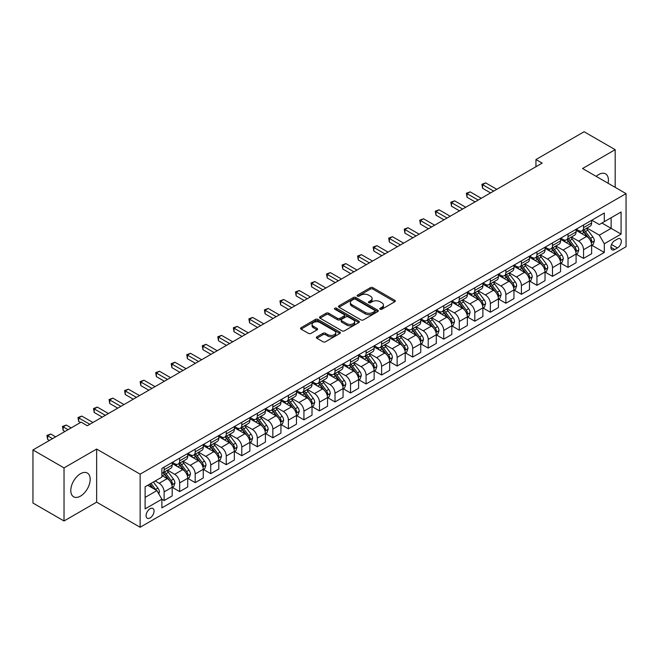 <?xml version="1.0" encoding="UTF-8"?>
<svg xmlns="http://www.w3.org/2000/svg" width="659" height="659" viewBox="0 0 659 659"><rect width="100%" height="100%" fill="white"/><g stroke="black" fill="none" stroke-linecap="round" stroke-linejoin="round"><path stroke-width="0.99" d="M380.144 309.236A1.211 0.7 0 0 0 381.858 309.236L394.815 301.748A1.722 0.997 0 0 0 395.318 301.048A1.722 0.997 0 0 0 394.815 300.339L372.854 287.662A1.722 0.997 0 0 0 370.416 287.662L357.458 295.15A1.211 0.7 0 0 0 357.104 295.644A1.211 0.7 0 0 0 357.458 296.13A1.211 0.7 0 0 0 359.163 296.13L360.844 295.166A5.519 3.188 0 0 1 368.653 295.166L370.482 296.221A5.519 3.188 0 0 1 372.096 298.478A5.519 3.188 0 0 1 370.482 300.726L368.801 301.698A1.211 0.7 0 0 0 368.447 302.193A1.211 0.7 0 0 0 368.801 302.687A1.211 0.7 0 0 0 370.506 302.687L372.187 301.715A5.519 3.188 0 0 1 379.996 301.715L381.825 302.769A5.519 3.188 0 0 1 383.439 305.026A5.519 3.188 0 0 1 381.825 307.275L380.144 308.247A1.211 0.7 0 0 0 379.79 308.742A1.211 0.7 0 0 0 380.144 309.236L380.144 308.247M80.489 496.12A13.707 7.916 120 0 0 89.443 484.044A13.707 7.916 120 0 0 87.342 473.055A13.707 7.916 120 0 0 80.489 473.73A13.707 7.916 120 0 0 71.526 485.815A13.707 7.916 120 0 0 73.627 496.795A13.707 7.916 120 0 0 80.489 496.12M608.068 183.243A13.707 7.916 120 0 0 605.563 173.861A13.707 7.916 120 0 0 598.71 174.536A13.707 7.916 120 0 0 596.189 176.381M150.079 517.933A5.626 3.246 120 0 0 153.753 512.974A5.626 3.246 120 0 0 152.888 508.468A5.626 3.246 120 0 0 150.079 508.748A5.626 3.246 120 0 0 146.405 513.707A5.626 3.246 120 0 0 147.27 518.213A5.626 3.246 120 0 0 150.079 517.933M316.864 336.823A1.722 0.997 0 0 0 316.361 337.523A1.722 0.997 0 0 0 316.864 338.232L323.025 341.79A1.722 0.997 0 0 0 325.464 341.79L339.863 333.479A1.722 0.997 0 0 0 340.365 332.77A1.722 0.997 0 0 0 339.863 332.07L317.902 319.393A1.722 0.997 0 0 0 315.463 319.393L301.072 327.704A1.722 0.997 0 0 0 300.562 328.404A1.722 0.997 0 0 0 301.072 329.113L308.511 333.405A1.722 0.997 0 0 0 310.949 333.405L317.111 329.854A1.722 0.997 0 0 0 317.613 329.146A1.722 0.997 0 0 0 317.111 328.446L313.42 326.312A4.613 2.661 0 0 1 312.069 324.426A4.613 2.661 0 0 1 314.92 321.963A4.613 2.661 0 0 1 319.944 322.548L334.401 330.892A4.613 2.661 0 0 1 335.752 332.77A4.613 2.661 0 0 1 332.902 335.233A4.613 2.661 0 0 1 327.877 334.657L325.464 333.265A1.722 0.997 0 0 0 323.025 333.265L316.864 336.823L316.864 338.232M96.642 449.051L64.022 467.89L32.95 449.949L32.95 503.048L64.022 520.981L96.642 502.15L140.136 527.258L140.136 474.167L96.642 449.051L96.642 502.15M615.176 187.345L615.176 149.675L582.556 168.515L626.05 193.622L140.136 474.167M615.176 149.675L584.105 131.742L535.948 159.544L535.948 166.719M32.95 449.949L81.106 422.147L87.317 425.73L542.168 163.127L535.948 159.544M360.967 319.887A1.722 0.997 0 0 0 363.406 319.887L377.796 311.575A1.722 0.997 0 0 0 378.299 310.867A1.722 0.997 0 0 0 377.796 310.167L355.844 297.489A1.722 0.997 0 0 0 353.397 297.489L339.006 305.801A1.722 0.997 0 0 0 338.504 306.501A1.722 0.997 0 0 0 339.006 307.209L360.967 319.887M335.283 309.491A1.211 0.7 0 0 1 336.51 309.664L358.809 322.539L344.435 330.834A1.722 0.997 0 0 1 341.996 330.834L320.035 318.157L320.035 316.748A1.722 0.997 0 0 0 319.533 317.457A1.722 0.997 0 0 0 320.035 318.157M320.035 316.748L326.197 313.198A1.722 0.997 0 0 1 328.635 313.198L337.54 318.338A1.722 0.997 0 0 0 339.986 318.338L344.072 315.974A1.722 0.997 0 0 0 344.575 315.274A1.722 0.997 0 0 0 344.072 314.565L334.797 309.219A1.211 0.7 0 0 1 334.442 308.725A1.211 0.7 0 0 1 335.192 308.082A1.211 0.7 0 0 1 336.51 308.231L358.826 321.114A1.722 0.997 0 0 1 359.336 321.823A1.722 0.997 0 0 1 358.826 322.523L358.826 321.114M617.475 239.044L614.74 240.617A5.445 3.147 120 0 0 611.181 245.42A5.445 3.147 120 0 0 612.013 249.786A5.445 3.147 120 0 0 614.74 249.514L617.475 247.941A5.445 3.147 120 0 0 621.033 243.138A5.445 3.147 120 0 0 620.201 238.772A5.445 3.147 120 0 0 617.475 239.044M140.136 527.258L626.05 246.721L626.05 193.622M591.815 220.205L599.328 224.546L604.303 221.679L604.303 212.997L161.883 468.425L161.883 477.108L145.112 486.795L145.112 508.888L161.883 499.209L161.883 507.883L604.303 252.463L604.303 243.781L599.328 235.164L586.971 228.03M604.303 221.679L621.083 211.992L621.083 234.093L604.303 243.781M64.022 467.89L64.022 520.981M601.939 223.039L611.14 228.352L611.14 217.734L621.083 211.992M599.328 235.164L611.14 228.352L621.083 234.093M145.112 497.413L156.916 490.593L147.715 485.288M161.883 499.275L164.124 500.568L164.124 491.886A7.027 4.061 -120 0 0 159.148 483.278L155.17 480.979M164.124 500.568L172.197 495.906L172.197 487.223A7.027 4.061 -120 0 0 167.229 478.615L161.883 475.526M172.386 487.405L179.66 491.598L179.66 482.915A7.027 4.061 -120 0 0 174.684 474.307L167.551 470.188M179.66 491.598L187.733 486.935L187.733 478.253A7.027 4.061 -120 0 0 182.765 469.645L172.197 463.549M187.922 478.434L195.188 482.635L195.188 473.953A7.027 4.061 -120 0 0 190.22 465.336L183.078 461.218M195.188 482.635L203.269 477.964L203.269 469.282A7.027 4.061 -120 0 0 198.293 460.674L187.733 454.578M203.458 469.463L210.723 473.664L210.723 464.982A7.027 4.061 -120 0 0 205.756 456.374L198.614 452.247M210.723 473.664L218.804 469.002L218.804 460.32A7.027 4.061 -120 0 0 213.829 451.703L203.269 445.608M218.986 460.493L226.259 464.694L226.259 456.012A7.027 4.061 -120 0 0 221.284 447.403L214.15 443.285M226.259 464.694L234.34 460.031L234.34 451.349A7.027 4.061 -120 0 0 229.365 442.741L218.804 436.637M234.522 451.53L241.795 455.723L241.795 447.041A7.027 4.061 -120 0 0 236.82 438.433L229.686 434.314M241.795 455.723L249.868 451.061L249.868 442.378A7.027 4.061 -120 0 0 244.901 433.77L234.34 427.675M250.058 442.56L257.331 446.753L257.331 438.078A7.027 4.061 -120 0 0 252.356 429.462L245.222 425.343M257.331 446.753L265.404 442.09L265.404 433.408A7.027 4.061 -120 0 0 260.437 424.8L249.868 418.704M265.593 433.589L272.859 437.79L272.859 429.108A7.027 4.061 -120 0 0 267.892 420.5L260.75 416.373M272.859 437.79L280.94 433.128L280.94 424.445A7.027 4.061 -120 0 0 275.973 415.829L265.404 409.733M281.129 424.618L288.395 428.82L288.395 420.137A7.027 4.061 -120 0 0 283.428 411.529L276.286 407.41M288.395 428.82L296.476 424.157L296.476 415.475A7.027 4.061 -120 0 0 291.5 406.867L280.94 400.763M296.657 415.656L303.931 419.849L303.931 411.167A7.027 4.061 -120 0 0 298.964 402.558L291.822 398.44M303.931 419.849L312.012 415.186L312.012 406.504A7.027 4.061 -120 0 0 307.036 397.896L296.476 391.8M312.193 406.685L319.467 410.878L319.467 402.204A7.027 4.061 -120 0 0 314.491 393.588L307.358 389.469M319.467 410.878L327.539 406.216L327.539 397.534A7.027 4.061 -120 0 0 322.572 388.925L312.012 382.83M327.729 397.715L335.003 401.916L335.003 393.234A7.027 4.061 -120 0 0 330.027 384.625L322.894 380.498M335.003 401.916L343.075 397.253L343.075 388.571A7.027 4.061 -120 0 0 338.108 379.955L327.539 373.859M343.265 388.744L350.53 392.945L350.53 384.263A7.027 4.061 -120 0 0 345.563 375.655L338.421 371.536M350.53 392.945L358.611 388.283L358.611 379.6A7.027 4.061 -120 0 0 353.644 370.992L343.075 364.888M358.801 379.782L366.066 383.975L366.066 375.292A7.027 4.061 -120 0 0 361.099 366.684L353.957 362.565M366.066 383.975L374.147 379.312L374.147 370.63A7.027 4.061 -120 0 0 369.172 362.022L358.611 355.918M374.328 370.811L381.602 375.004L381.602 366.322A7.027 4.061 -120 0 0 376.635 357.713L369.493 353.595M381.602 375.004L389.683 370.342L389.683 361.659A7.027 4.061 -120 0 0 384.708 353.051L374.147 346.955M389.864 361.84L397.138 366.042L397.138 357.359A7.027 4.061 -120 0 0 392.163 348.743L385.029 344.624M397.138 366.042L405.211 361.371L405.211 352.697A7.027 4.061 -120 0 0 400.244 344.08L389.683 337.985M405.4 352.87L412.674 357.071L412.674 348.389A7.027 4.061 -120 0 0 407.699 339.78L400.565 335.653M412.674 357.071L420.747 352.408L420.747 343.726A7.027 4.061 -120 0 0 415.78 335.118L405.211 329.014M420.936 343.907L428.202 348.1L428.202 339.418A7.027 4.061 -120 0 0 423.235 330.81L416.093 326.691M428.202 348.1L436.283 343.438L436.283 334.756A7.027 4.061 -120 0 0 431.315 326.147L420.747 320.043M436.472 334.937L443.738 339.13L443.738 330.447A7.027 4.061 -120 0 0 438.77 321.839L431.629 317.72M443.738 339.13L451.819 334.467L451.819 325.785A7.027 4.061 -120 0 0 446.843 317.177L436.283 311.081M452 325.966L459.274 330.167L459.274 321.485A7.027 4.061 -120 0 0 454.306 312.868L447.164 308.75M459.274 330.167L467.355 325.497L467.355 316.822A7.027 4.061 -120 0 0 462.379 308.206L451.819 302.11M467.536 316.995L474.809 321.197L474.809 312.514A7.027 4.061 -120 0 0 469.834 303.906L462.7 299.779M474.809 321.197L482.882 316.534L482.882 307.852A7.027 4.061 -120 0 0 477.915 299.244L467.355 293.14M483.072 308.033L490.345 312.226L490.345 303.544A7.027 4.061 -120 0 0 485.37 294.935L478.236 290.817M490.345 312.226L498.418 307.564L498.418 298.881A7.027 4.061 -120 0 0 493.451 290.273L482.882 284.169M498.608 299.062L505.873 303.255L505.873 294.573A7.027 4.061 -120 0 0 500.906 285.965L493.772 281.846M505.873 303.255L513.954 298.593L513.954 289.911A7.027 4.061 -120 0 0 508.987 281.302L498.418 275.207M514.144 290.092L521.409 294.293L521.409 285.611A7.027 4.061 -120 0 0 516.442 276.994L509.3 272.875M521.409 294.293L529.49 289.622L529.49 280.94A7.027 4.061 -120 0 0 524.515 272.332L513.954 266.236M529.671 281.121L536.945 285.322L536.945 276.64A7.027 4.061 -120 0 0 531.978 268.032L524.836 263.905M536.945 285.322L545.026 280.66L545.026 271.978A7.027 4.061 -120 0 0 540.051 263.369L529.49 257.265M545.207 272.159L552.481 276.352L552.481 267.669A7.027 4.061 -120 0 0 547.505 259.061L540.372 254.942M552.481 276.352L560.554 271.689L560.554 263.007A7.027 4.061 -120 0 0 555.586 254.399L545.026 248.295M560.743 263.188L568.017 267.381L568.017 258.699A7.027 4.061 -120 0 0 563.041 250.091L555.908 245.972M568.017 267.381L576.09 262.719L576.09 254.036A7.027 4.061 -120 0 0 571.122 245.428L560.554 239.332M576.279 254.217L583.544 258.419L583.544 249.736A7.027 4.061 -120 0 0 578.577 241.12L571.444 237.001M583.544 258.419L591.625 253.748L591.625 245.066A7.027 4.061 -120 0 0 586.658 236.457L576.09 230.362M576.279 229.175L578.577 230.502A7.027 4.061 -120 0 0 582.095 230.856A7.027 4.061 -120 0 0 583.544 227.635L583.544 224.983M560.743 238.146L563.041 239.472A7.027 4.061 -120 0 0 566.559 239.818A7.027 4.061 -120 0 0 568.017 236.606L568.017 233.945M545.207 247.117L547.505 248.443A7.027 4.061 -120 0 0 551.023 248.789A7.027 4.061 -120 0 0 552.481 245.568L552.481 242.916M529.671 256.079L531.978 257.414A7.027 4.061 -120 0 0 535.487 257.76A7.027 4.061 -120 0 0 536.945 254.539L536.945 251.886M514.144 265.05L516.442 266.376A7.027 4.061 -120 0 0 519.951 266.73A7.027 4.061 -120 0 0 521.409 263.509L521.409 260.857M498.608 274.02L500.906 275.347A7.027 4.061 -120 0 0 504.423 275.693A7.027 4.061 -120 0 0 505.873 272.48L505.873 269.819M483.072 282.991L485.37 284.317A7.027 4.061 -120 0 0 488.887 284.663A7.027 4.061 -120 0 0 490.345 281.442L490.345 278.79M467.536 291.953L469.834 293.288A7.027 4.061 -120 0 0 473.351 293.634A7.027 4.061 -120 0 0 474.809 290.413L474.809 287.761M452 300.924L454.306 302.25A7.027 4.061 -120 0 0 457.816 302.605A7.027 4.061 -120 0 0 459.274 299.384L459.274 296.731M436.472 309.895L438.77 311.221A7.027 4.061 -120 0 0 442.28 311.567A7.027 4.061 -120 0 0 443.738 308.354L443.738 305.694M420.936 318.865L423.235 320.192A7.027 4.061 -120 0 0 426.752 320.538A7.027 4.061 -120 0 0 428.202 317.317L428.202 314.664M405.4 327.828L407.699 329.162A7.027 4.061 -120 0 0 411.216 329.508A7.027 4.061 -120 0 0 412.674 326.287L412.674 323.635M389.864 336.798L392.163 338.125A7.027 4.061 -120 0 0 395.68 338.479A7.027 4.061 -120 0 0 397.138 335.258L397.138 332.606M374.328 345.769L376.635 347.095A7.027 4.061 -120 0 0 380.144 347.441A7.027 4.061 -120 0 0 381.602 344.229L381.602 341.568M358.801 354.74L361.099 356.066A7.027 4.061 -120 0 0 364.608 356.412A7.027 4.061 -120 0 0 366.066 353.191L366.066 350.539M343.265 363.71L345.563 365.037A7.027 4.061 -120 0 0 349.081 365.383A7.027 4.061 -120 0 0 350.53 362.162L350.53 359.509M327.729 372.673L330.027 373.999A7.027 4.061 -120 0 0 333.545 374.353A7.027 4.061 -120 0 0 335.003 371.132L335.003 368.48M312.193 381.643L314.491 382.97A7.027 4.061 -120 0 0 318.009 383.316A7.027 4.061 -120 0 0 319.467 380.103L319.467 377.442M296.657 390.614L298.964 391.94A7.027 4.061 -120 0 0 302.473 392.286A7.027 4.061 -120 0 0 303.931 389.074L303.931 386.413M281.129 399.585L283.428 400.911A7.027 4.061 -120 0 0 286.937 401.257A7.027 4.061 -120 0 0 288.395 398.036L288.395 395.384M265.593 408.547L267.892 409.873A7.027 4.061 -120 0 0 271.409 410.227A7.027 4.061 -120 0 0 272.859 407.007L272.859 404.354M250.058 417.518L252.356 418.844A7.027 4.061 -120 0 0 255.873 419.19A7.027 4.061 -120 0 0 257.331 415.977L257.331 413.325M234.522 426.488L236.82 427.815A7.027 4.061 -120 0 0 240.337 428.161A7.027 4.061 -120 0 0 241.795 424.948L241.795 422.287M218.986 435.459L221.284 436.785A7.027 4.061 -120 0 0 224.801 437.131A7.027 4.061 -120 0 0 226.259 433.91L226.259 431.258M203.458 444.421L205.756 445.748A7.027 4.061 -120 0 0 209.265 446.102A7.027 4.061 -120 0 0 210.723 442.881L210.723 440.228M187.922 453.392L190.22 454.718A7.027 4.061 -120 0 0 193.738 455.072A7.027 4.061 -120 0 0 195.188 451.852L195.188 449.199M172.386 462.363L174.684 463.689A7.027 4.061 -120 0 0 178.202 464.035A7.027 4.061 -120 0 0 179.66 460.822L179.66 458.162M591.815 245.247L604.303 252.463M582.095 230.856L590.167 226.185A7.027 4.061 -120 0 0 591.625 222.973L591.625 220.312M566.559 239.818L574.64 235.156A7.027 4.061 -120 0 0 576.09 231.935L576.09 229.283M551.023 248.789L559.104 244.127A7.027 4.061 -120 0 0 560.554 240.906L560.554 238.253M535.487 257.76L543.568 253.097A7.027 4.061 -120 0 0 545.026 249.876L545.026 247.224M519.951 266.73L528.032 262.06A7.027 4.061 -120 0 0 529.49 258.847L529.49 256.186M504.423 275.693L512.496 271.03A7.027 4.061 -120 0 0 513.954 267.809L513.954 265.157M488.887 284.663L496.96 280.001A7.027 4.061 -120 0 0 498.418 276.78L498.418 274.128M473.351 293.634L481.432 288.971A7.027 4.061 -120 0 0 482.882 285.751L482.882 283.098M457.816 302.605L465.897 297.934A7.027 4.061 -120 0 0 467.355 294.721L467.355 292.061M442.28 311.567L450.361 306.905A7.027 4.061 -120 0 0 451.819 303.692L451.819 301.031M426.752 320.538L434.825 315.875A7.027 4.061 -120 0 0 436.283 312.654L436.283 310.002M411.216 329.508L419.289 324.846A7.027 4.061 -120 0 0 420.747 321.625L420.747 318.972M395.68 338.479L403.761 333.808A7.027 4.061 -120 0 0 405.211 330.596L405.211 327.943M380.144 347.441L388.225 342.779A7.027 4.061 -120 0 0 389.683 339.566L389.683 336.906M364.608 356.412L372.689 351.749A7.027 4.061 -120 0 0 374.147 348.529L374.147 345.876M349.081 365.383L357.153 360.72A7.027 4.061 -120 0 0 358.611 357.499L358.611 354.847M333.545 374.353L341.617 369.691A7.027 4.061 -120 0 0 343.075 366.47L343.075 363.817M318.009 383.316L326.09 378.653A7.027 4.061 -120 0 0 327.539 375.441L327.539 372.78M302.473 392.286L310.554 387.624A7.027 4.061 -120 0 0 312.012 384.403L312.012 381.75M286.937 401.257L295.018 396.594A7.027 4.061 -120 0 0 296.476 393.374L296.476 390.721M271.409 410.227L279.482 405.565A7.027 4.061 -120 0 0 280.94 402.344L280.94 399.692M255.873 419.19L263.946 414.527A7.027 4.061 -120 0 0 265.404 411.315L265.404 408.654M240.337 428.161L248.418 423.498A7.027 4.061 -120 0 0 249.868 420.277L249.868 417.625M224.801 437.131L232.882 432.469A7.027 4.061 -120 0 0 234.34 429.248L234.34 426.595M209.265 446.102L217.346 441.439A7.027 4.061 -120 0 0 218.804 438.219L218.804 435.566M193.738 455.072L201.811 450.402A7.027 4.061 -120 0 0 203.269 447.189L203.269 444.528M178.202 464.035L186.275 459.372A7.027 4.061 -120 0 0 187.733 456.152L187.733 453.499M161.883 473.294A7.027 4.061 -120 0 0 162.666 473.005L170.747 468.343A7.027 4.061 -120 0 0 172.197 465.122L172.197 462.47M162.666 473.005A7.027 4.061 -120 0 0 164.124 469.785L164.124 467.132M156.916 490.593L161.883 499.209M380.63 309.401L381.825 308.717A5.519 3.188 0 0 0 383.439 306.46L383.439 305.026M372.096 298.478L372.096 299.911A5.519 3.188 0 0 1 370.482 302.168L369.287 302.852M394.79 301.764L372.854 289.103A1.722 0.997 0 0 0 370.416 289.103L357.936 296.303M377.772 311.592L355.844 298.922A1.722 0.997 0 0 0 353.397 298.922L339.031 307.226L339.006 305.801M374.749 311.361A1.211 0.7 0 0 0 375.103 310.867A1.211 0.7 0 0 0 374.749 310.381L355.473 299.252A1.211 0.7 0 0 0 353.768 299.252L351.997 300.273A5.519 3.188 0 0 0 350.382 302.522A5.519 3.188 0 0 0 351.997 304.779L365.168 312.382A5.519 3.188 0 0 0 372.978 312.382L374.749 311.361L374.749 312.803A1.211 0.7 0 0 0 375.103 312.308L375.103 310.867M350.382 302.522L350.382 303.964A5.519 3.188 0 0 0 351.997 306.213L351.997 304.779M374.749 312.803L372.978 313.824A5.519 3.188 0 0 1 365.168 313.824L351.997 306.213M320.06 318.173L326.197 314.631L326.197 313.198M344.575 315.274L344.575 316.707A1.722 0.997 0 0 1 344.072 317.416L339.986 319.772A1.722 0.997 0 0 1 337.54 319.772L328.635 314.631A1.722 0.997 0 0 0 326.197 314.631M346.782 323.668A4.613 2.661 0 0 0 351.815 324.244A4.613 2.661 0 0 0 354.657 321.79A4.613 2.661 0 0 0 353.306 319.903L348.216 316.963A1.722 0.997 0 0 0 345.777 316.963L341.692 319.318A1.722 0.997 0 0 0 341.189 320.027A1.722 0.997 0 0 0 341.692 320.727L346.782 323.668L346.782 325.109A4.613 2.661 0 0 0 351.815 325.686A4.613 2.661 0 0 0 354.657 323.223L354.657 321.79M341.189 320.027L341.189 321.46A1.722 0.997 0 0 0 341.692 322.169L341.692 320.727M346.782 325.109L341.692 322.169M335.752 332.77L335.752 334.212A4.613 2.661 0 0 1 332.902 336.667A4.613 2.661 0 0 1 327.877 336.09L325.464 334.698A1.722 0.997 0 0 0 323.025 334.698L316.888 338.248M312.069 324.426L312.069 325.859A4.613 2.661 0 0 0 313.42 327.745L313.42 326.312M317.111 328.446L317.111 329.854L313.42 327.745M339.838 333.487L317.902 320.826A1.722 0.997 0 0 0 315.463 320.826L301.089 329.121L301.072 327.704M591.625 245.354L593.116 244.497L594.36 240.906A4.654 2.685 -120 0 0 592.869 236.943L587.795 230.164A13.444 7.76 -120 0 0 586.329 228.409M581.279 233.352A13.444 7.76 -120 0 0 578.528 230.477M591.205 242.504L591.848 241.103A4.654 2.685 -120 0 0 590.513 238.303L585.431 231.523A13.444 7.76 -120 0 0 583.965 229.769M582.713 230.493A11.162 6.442 60 0 1 584.549 232.578L588.841 238.311M496.804 189.322L485.683 182.897L482.577 184.693L482.577 188.276L490.593 192.906M582.474 230.634A13.444 7.76 60 0 1 583.94 232.388L587.317 236.894M482.577 188.276L481.894 184.298L493.698 191.11M481.894 184.298L485.683 182.897M576.09 254.325L577.581 253.468L578.824 249.876A4.654 2.685 -120 0 0 577.342 245.914L572.259 239.135A13.444 7.76 -120 0 0 570.793 237.372M565.743 242.323A13.444 7.76 -120 0 0 562.992 239.439M575.669 251.474L576.312 250.074A4.654 2.685 -120 0 0 574.977 247.273L569.903 240.494A13.444 7.76 -120 0 0 568.437 238.739M567.185 239.464A11.162 6.442 60 0 1 569.014 241.54L573.314 247.282M481.268 198.285L470.147 191.868L467.042 193.664L467.042 197.247L475.057 201.876M566.938 239.596A13.444 7.76 60 0 1 568.412 241.359L571.781 245.865M467.042 197.247L466.358 193.268L478.162 200.081M466.358 193.268L470.147 191.868M560.554 263.295L562.045 262.43L563.288 258.847A4.654 2.685 -120 0 0 561.806 254.876L556.723 248.097A13.444 7.76 -120 0 0 555.257 246.342M550.207 251.293A13.444 7.76 -120 0 0 547.456 248.41M560.134 260.445L560.776 259.045A4.654 2.685 -120 0 0 559.442 256.244L554.367 249.464A13.444 7.76 -120 0 0 552.901 247.71M551.649 248.427A11.162 6.442 60 0 1 553.478 250.511L557.778 256.252M465.732 207.255L454.611 200.838L451.506 202.626L451.506 206.218L459.521 210.847M551.41 248.567A13.444 7.76 60 0 1 552.876 250.321L556.254 254.835M451.506 206.218L450.822 202.239L462.626 209.051M450.822 202.239L454.611 200.838M545.026 272.266L546.517 271.401L547.753 267.809A4.654 2.685 -120 0 0 546.27 263.847L541.196 257.068A13.444 7.76 -120 0 0 539.729 255.313M534.671 260.264A13.444 7.76 -120 0 0 531.92 257.381M544.598 269.407L545.24 268.015A4.654 2.685 -120 0 0 543.906 265.215L538.831 258.435A13.444 7.76 -120 0 0 537.365 256.672M536.113 257.397A11.162 6.442 60 0 1 537.942 259.481L542.242 265.215M450.204 216.226L439.075 209.801L435.97 211.597L435.97 215.188L443.985 219.809M535.874 257.537A13.444 7.76 60 0 1 537.34 259.292L540.718 263.798M435.97 215.188L435.286 211.201L447.09 218.022M435.286 211.201L439.075 209.801M529.49 281.228L530.981 280.372L532.225 276.78A4.654 2.685 -120 0 0 530.734 272.818L525.66 266.038A13.444 7.76 -120 0 0 524.193 264.284M519.144 269.226A13.444 7.76 -120 0 0 516.392 266.351M529.062 278.378L529.704 276.978A4.654 2.685 -120 0 0 528.378 274.177L523.295 267.397A13.444 7.76 -120 0 0 521.829 265.643M520.577 266.368A11.162 6.442 60 0 1 522.414 268.452L526.706 274.185M434.668 225.197L423.548 218.772L420.434 220.567L420.434 224.151L428.457 228.78M520.338 266.508A13.444 7.76 60 0 1 521.804 268.262L525.182 272.768M420.434 224.151L419.758 220.172L431.563 226.984M419.758 220.172L423.548 218.772M513.954 290.199L515.445 289.342L516.689 285.751A4.654 2.685 -120 0 0 515.198 281.788L510.124 275.009A13.444 7.76 -120 0 0 508.657 273.246M503.608 278.197A13.444 7.76 -120 0 0 500.856 275.314M513.534 287.349L514.177 285.948A4.654 2.685 -120 0 0 512.842 283.148L507.759 276.368A13.444 7.76 -120 0 0 506.293 274.614M505.041 275.338A11.162 6.442 60 0 1 506.878 277.414L511.17 283.156M419.132 234.159L408.012 227.742L404.906 229.538L404.906 233.121L412.921 237.751M504.802 275.47A13.444 7.76 60 0 1 506.269 277.233L509.646 281.739M404.906 233.121L404.222 229.143L416.027 235.955M404.222 229.143L408.012 227.742M498.418 299.17L499.909 298.305L501.153 294.721A4.654 2.685 -120 0 0 499.67 290.751L494.588 283.971A13.444 7.76 -120 0 0 493.121 282.217M488.072 287.167A13.444 7.76 -120 0 0 485.321 284.284M497.998 296.319L498.641 294.919A4.654 2.685 -120 0 0 497.306 292.118L492.232 285.339A13.444 7.76 -120 0 0 490.757 283.584M489.513 284.301A11.162 6.442 60 0 1 491.342 286.385L495.642 292.126M403.596 243.13L392.476 236.713L389.37 238.5L389.37 242.092L397.385 246.721M489.266 284.441A13.444 7.76 60 0 1 490.741 286.195L494.11 290.71M389.37 242.092L388.686 238.113L400.491 244.926M388.686 238.113L392.476 236.713M482.882 308.14L484.373 307.275L485.617 303.692A4.654 2.685 -120 0 0 484.134 299.721L479.052 292.942A13.444 7.76 -120 0 0 477.586 291.187M472.536 296.138A13.444 7.76 -120 0 0 469.785 293.255M482.462 305.282L483.105 303.89A4.654 2.685 -120 0 0 481.77 301.089L476.696 294.309A13.444 7.76 -120 0 0 475.23 292.547M473.978 293.271A11.162 6.442 60 0 1 475.806 295.356L480.106 301.089M388.06 252.1L376.94 245.675L373.834 247.471L373.834 251.063L381.849 255.692M473.739 293.412A13.444 7.76 60 0 1 475.205 295.166L478.582 299.672M373.834 251.063L373.151 247.076L384.955 253.896M373.151 247.076L376.94 245.675M467.355 317.103L468.846 316.246L470.081 312.654A4.654 2.685 -120 0 0 468.598 308.692L463.524 301.913A13.444 7.76 -120 0 0 462.058 300.158M457 305.101A13.444 7.76 -120 0 0 454.249 302.226M466.926 314.252L467.569 312.852A4.654 2.685 -120 0 0 466.234 310.051L461.16 303.272A13.444 7.76 -120 0 0 459.694 301.517M458.442 302.242A11.162 6.442 60 0 1 460.27 304.326L464.57 310.059M372.533 261.071L361.404 254.646L358.298 256.442L358.298 260.033L366.313 264.654M458.203 302.382A13.444 7.76 60 0 1 459.669 304.137L463.046 308.643M358.298 260.033L357.615 256.046L369.419 262.867M357.615 256.046L361.404 254.646M451.819 326.073L453.31 325.216L454.553 321.625A4.654 2.685 -120 0 0 453.062 317.663L447.988 310.883A13.444 7.76 -120 0 0 446.522 309.12M441.472 314.071A13.444 7.76 -120 0 0 438.721 311.196M451.39 323.223L452.033 321.823A4.654 2.685 -120 0 0 450.707 319.022L445.624 312.242A13.444 7.76 -120 0 0 444.158 310.488M442.906 311.213A11.162 6.442 60 0 1 444.743 313.289L449.034 319.03M356.997 270.042L345.876 263.616L342.762 265.412L342.762 268.996L350.777 273.625M442.667 311.345A13.444 7.76 60 0 1 444.133 313.107L447.51 317.613M342.762 268.996L342.087 265.017L353.891 271.829M342.087 265.017L345.876 263.616M436.283 335.044L437.774 334.179L439.018 330.596A4.654 2.685 -120 0 0 437.527 326.625L432.452 319.854A13.444 7.76 -120 0 0 430.986 318.091M425.936 323.042A13.444 7.76 -120 0 0 423.185 320.159M435.863 332.194L436.505 330.793A4.654 2.685 -120 0 0 435.171 327.993L430.088 321.213A13.444 7.76 -120 0 0 428.622 319.458M427.37 320.175A11.162 6.442 60 0 1 429.207 322.259L433.498 328.001M341.461 279.004L330.34 272.587L327.235 274.383L327.235 277.966L335.25 282.596M427.131 320.315A13.444 7.76 60 0 1 428.597 322.078L431.974 326.584M327.235 277.966L326.551 273.987L338.355 280.8M326.551 273.987L330.34 272.587M420.747 344.014L422.238 343.15L423.482 339.566A4.654 2.685 -120 0 0 421.999 335.596L416.916 328.816A13.444 7.76 -120 0 0 415.45 327.062M410.4 332.012A13.444 7.76 -120 0 0 407.649 329.129M420.327 341.156L420.969 339.764A4.654 2.685 -120 0 0 419.635 336.963L414.56 330.184A13.444 7.76 -120 0 0 413.086 328.421M411.842 329.146A11.162 6.442 60 0 1 413.671 331.23L417.971 336.963M325.925 287.975L314.804 281.558L311.699 283.345L311.699 286.937L319.714 291.566M411.595 329.286A13.444 7.76 60 0 1 413.069 331.04L416.439 335.546M311.699 286.937L311.015 282.95L322.819 289.771M311.015 282.95L314.804 281.558M405.211 352.977L406.702 352.12L407.946 348.529A4.654 2.685 -120 0 0 406.463 344.566L401.38 337.787A13.444 7.76 -120 0 0 399.914 336.032M394.865 340.975A13.444 7.76 -120 0 0 392.113 338.1M404.791 350.127L405.433 348.726A4.654 2.685 -120 0 0 404.099 345.926L399.024 339.154A13.444 7.76 -120 0 0 397.558 337.392M396.306 338.116A11.162 6.442 60 0 1 398.135 340.201L402.435 345.934M310.389 296.945L299.268 290.52L296.163 292.316L296.163 295.907L304.178 300.529M396.067 338.256A13.444 7.76 60 0 1 397.534 340.011L400.911 344.517M296.163 295.907L295.479 291.921L307.283 298.741M295.479 291.921L299.268 290.52M389.683 361.948L391.174 361.091L392.41 357.499A4.654 2.685 -120 0 0 390.927 353.537L385.853 346.758A13.444 7.76 -120 0 0 384.378 344.995M379.329 349.945A13.444 7.76 -120 0 0 376.577 347.071M389.255 359.097L389.897 357.697A4.654 2.685 -120 0 0 388.563 354.896L383.489 348.117A13.444 7.76 -120 0 0 382.022 346.362M380.77 347.087A11.162 6.442 60 0 1 382.599 349.171L386.899 354.904M294.861 305.916L283.732 299.491L280.627 301.287L280.627 304.87L288.642 309.499M380.531 347.227A13.444 7.76 60 0 1 381.998 348.982L385.375 353.488M280.627 304.87L279.943 300.891L291.748 307.704M279.943 300.891L283.732 299.491M374.147 370.918L375.638 370.053L376.882 366.47A4.654 2.685 -120 0 0 375.391 362.499L370.317 355.728A13.444 7.76 -120 0 0 368.851 353.965M363.801 358.916A13.444 7.76 -120 0 0 361.041 356.033M373.719 368.068L374.361 366.668A4.654 2.685 -120 0 0 373.035 363.867L367.953 357.087A13.444 7.76 -120 0 0 366.486 355.333M365.234 356.049A11.162 6.442 60 0 1 367.071 358.134L371.363 363.875M279.325 314.878L268.205 308.461L265.091 310.257L265.091 313.841L273.106 318.47M364.995 356.189A13.444 7.76 60 0 1 366.462 357.952L369.839 362.458M265.091 313.841L264.407 309.862L276.22 316.674M264.407 309.862L268.205 308.461M358.611 379.889L360.102 379.024L361.346 375.441A4.654 2.685 -120 0 0 359.855 371.47L354.781 364.691A13.444 7.76 -120 0 0 353.315 362.936M348.265 367.887A13.444 7.76 -120 0 0 345.514 365.004M358.183 377.03L358.834 375.638A4.654 2.685 -120 0 0 357.499 372.837L352.417 366.058A13.444 7.76 -120 0 0 350.95 364.303M349.698 365.02A11.162 6.442 60 0 1 351.535 367.104L355.827 372.837M263.789 323.849L252.669 317.432L249.563 319.22L249.563 322.811L257.578 327.441M349.459 365.16A13.444 7.76 60 0 1 350.926 366.915L354.303 371.421M249.563 322.811L248.88 318.824L260.684 325.645M248.88 318.824L252.669 317.432M343.075 388.851L344.566 387.994L345.81 384.403A4.654 2.685 -120 0 0 344.327 380.441L339.245 373.661A13.444 7.76 -120 0 0 337.779 371.907M332.729 376.857A13.444 7.76 -120 0 0 329.978 373.974M342.655 386.001L343.298 384.601A4.654 2.685 -120 0 0 341.963 381.8L336.889 375.029A13.444 7.76 -120 0 0 335.415 373.266M334.171 373.991A11.162 6.442 60 0 1 335.999 376.075L340.299 381.808M248.254 332.82L237.133 326.394L234.027 328.19L234.027 331.782L242.042 336.403M333.924 374.131A13.444 7.76 60 0 1 335.39 375.885L338.767 380.391M234.027 331.782L233.344 327.795L245.148 334.615M233.344 327.795L237.133 326.394M327.539 397.822L329.03 396.965L330.274 393.374A4.654 2.685 -120 0 0 328.792 389.411L323.709 382.632A13.444 7.76 -120 0 0 322.243 380.877M317.193 385.82A13.444 7.76 -120 0 0 314.442 382.945M327.119 394.972L327.762 393.571A4.654 2.685 -120 0 0 326.427 390.771L321.353 383.991A13.444 7.76 -120 0 0 319.887 382.236M318.635 382.961A11.162 6.442 60 0 1 320.463 385.045L324.763 390.779M232.718 341.79L221.597 335.365L218.491 337.161L218.491 340.744L226.507 345.374M318.396 383.101A13.444 7.76 60 0 1 319.862 384.856L323.239 389.362M218.491 340.744L217.808 336.765L229.612 343.578M217.808 336.765L221.597 335.365M312.012 406.792L313.503 405.928L314.738 402.344A4.654 2.685 -120 0 0 313.256 398.374L308.181 391.603A13.444 7.76 -120 0 0 306.707 389.84M301.657 394.79A13.444 7.76 -120 0 0 298.906 391.907M311.583 403.942L312.226 402.542A4.654 2.685 -120 0 0 310.891 399.741L305.817 392.962A13.444 7.76 -120 0 0 304.351 391.207M303.099 391.924A11.162 6.442 60 0 1 304.928 394.008L309.228 399.749M217.19 350.753L206.061 344.336L202.956 346.132L202.956 349.715L210.971 354.344M302.86 392.064A13.444 7.76 60 0 1 304.326 393.827L307.704 398.333M202.956 349.715L202.272 345.736L214.076 352.549M202.272 345.736L206.061 344.336M296.476 415.763L297.967 414.898L299.211 411.315A4.654 2.685 -120 0 0 297.72 407.344L292.645 400.565A13.444 7.76 -120 0 0 291.179 398.81M286.13 403.761A13.444 7.76 -120 0 0 283.37 400.878M296.048 412.905L296.69 411.513A4.654 2.685 -120 0 0 295.364 408.712L290.281 401.932A13.444 7.76 -120 0 0 288.815 400.178M287.563 400.894A11.162 6.442 60 0 1 289.4 402.978L293.692 408.712M201.654 359.723L190.533 353.306L187.42 355.094L187.42 358.685L195.435 363.315M287.324 401.034A13.444 7.76 60 0 1 288.79 402.789L292.168 407.295M187.42 358.685L186.736 354.699L198.548 361.519M186.736 354.699L190.533 353.306M280.94 424.726L282.431 423.869L283.675 420.277A4.654 2.685 -120 0 0 282.184 416.315L277.109 409.536A13.444 7.76 -120 0 0 275.643 407.781M270.594 412.732A13.444 7.76 -120 0 0 267.842 409.849M280.512 421.875L281.162 420.483A4.654 2.685 -120 0 0 279.828 417.674L274.745 410.903A13.444 7.76 -120 0 0 273.279 409.14M272.027 409.865A11.162 6.442 60 0 1 273.864 411.949L278.156 417.682M186.118 368.694L174.997 362.269L171.892 364.065L171.892 367.656L179.907 372.277M271.788 410.005A13.444 7.76 60 0 1 273.254 411.76L276.632 416.266M171.892 367.656L171.208 363.669L183.013 370.49M171.208 363.669L174.997 362.269M265.404 433.696L266.895 432.839L268.139 429.248A4.654 2.685 -120 0 0 266.656 425.286L261.574 418.506A13.444 7.76 -120 0 0 260.107 416.752M255.058 421.694A13.444 7.76 -120 0 0 252.306 418.819M264.984 430.846L265.626 429.446A4.654 2.685 -120 0 0 264.292 426.645L259.218 419.865A13.444 7.76 -120 0 0 257.743 418.111M256.499 418.836A11.162 6.442 60 0 1 258.328 420.92L262.628 426.653M170.582 377.665L159.462 371.239L156.356 373.035L156.356 376.618L164.371 381.248M256.252 418.976A13.444 7.76 60 0 1 257.718 420.73L261.096 425.236M156.356 376.618L155.672 372.64L167.477 379.452M155.672 372.64L159.462 371.239M249.868 442.667L251.359 441.802L252.603 438.219A4.654 2.685 -120 0 0 251.12 434.248L246.038 427.477A13.444 7.76 -120 0 0 244.571 425.714M239.522 430.665A13.444 7.76 -120 0 0 236.77 427.782M249.448 439.817L250.091 438.416A4.654 2.685 -120 0 0 248.756 435.615L243.682 428.836A13.444 7.76 -120 0 0 242.215 427.081M240.963 427.806A11.162 6.442 60 0 1 242.792 429.882L247.092 435.624M155.046 386.627L143.926 380.21L140.82 382.006L140.82 385.589L148.835 390.219M240.724 427.938A13.444 7.76 60 0 1 242.191 429.701L245.56 434.207M140.82 385.589L140.136 381.61L151.941 388.423M140.136 381.61L143.926 380.21M234.34 451.637L235.831 450.772L237.067 447.189A4.654 2.685 -120 0 0 235.584 443.219L230.51 436.439A13.444 7.76 -120 0 0 229.035 434.685M223.986 439.635A13.444 7.76 -120 0 0 221.235 436.752M233.912 448.779L234.555 447.387A4.654 2.685 -120 0 0 233.22 444.586L228.146 437.807A13.444 7.76 -120 0 0 226.68 436.052M225.427 436.769A11.162 6.442 60 0 1 227.256 438.853L231.556 444.586M139.519 395.598L128.39 389.181L125.284 390.968L125.284 394.56L133.299 399.189M225.189 436.909A13.444 7.76 60 0 1 226.655 438.663L230.032 443.169M125.284 394.56L124.6 390.573L136.405 397.393M124.6 390.573L128.39 389.181M218.804 460.608L220.295 459.743L221.539 456.152A4.654 2.685 -120 0 0 220.048 452.189L214.974 445.41A13.444 7.76 -120 0 0 213.508 443.655M208.458 448.606A13.444 7.76 -120 0 0 205.699 445.723M218.376 457.75L219.019 456.358A4.654 2.685 -120 0 0 217.692 453.549L212.61 446.777A13.444 7.76 -120 0 0 211.144 445.014M209.892 445.739A11.162 6.442 60 0 1 211.728 447.823L216.02 453.557M123.983 404.568L112.862 398.143L109.748 399.939L109.748 403.53L117.763 408.152M209.653 445.879A13.444 7.76 60 0 1 211.119 447.634L214.496 452.14M109.748 403.53L109.064 399.543L120.877 406.364M109.064 399.543L112.862 398.143M203.269 469.57L204.76 468.714L206.003 465.122A4.654 2.685 -120 0 0 204.512 461.16L199.438 454.38A13.444 7.76 -120 0 0 197.972 452.626M192.922 457.568A13.444 7.76 -120 0 0 190.171 454.694M202.84 466.72L203.491 465.32A4.654 2.685 -120 0 0 202.156 462.519L197.074 455.74A13.444 7.76 -120 0 0 195.608 453.985M194.356 454.71A11.162 6.442 60 0 1 196.193 456.794L200.484 462.527M108.447 413.539L97.326 407.114L94.221 408.909L94.221 412.493L102.236 417.122M194.117 454.85A13.444 7.76 60 0 1 195.583 456.605L198.96 461.111M94.221 412.493L93.537 408.514L105.341 415.327M93.537 408.514L97.326 407.114M187.733 478.541L189.224 477.684L190.467 474.093A4.654 2.685 -120 0 0 188.985 470.131L183.902 463.351A13.444 7.76 -120 0 0 182.436 461.588M177.386 466.539A13.444 7.76 -120 0 0 174.635 463.656M187.313 475.691L187.955 474.291A4.654 2.685 -120 0 0 186.621 471.49L181.538 464.71A13.444 7.76 -120 0 0 180.072 462.956M178.828 463.681A11.162 6.442 60 0 1 180.657 465.756L184.957 471.498M92.911 422.501L81.79 416.084L78.685 417.88L78.685 421.463L80.48 422.501M178.581 463.812A13.444 7.76 60 0 1 180.047 465.575L183.424 470.081M78.685 421.463L78.001 417.485L89.805 424.297M78.001 417.485L81.79 416.084M172.197 487.512L173.688 486.647L174.932 483.063A4.654 2.685 -120 0 0 173.449 479.093L168.366 472.314A13.444 7.76 -120 0 0 166.9 470.559M171.777 484.653L172.419 483.261A4.654 2.685 -120 0 0 171.085 480.46L166.01 473.681A13.444 7.76 -120 0 0 164.544 471.926M163.292 472.643A11.162 6.442 60 0 1 165.121 474.727L169.421 480.46M71.164 427.889L66.254 425.055L63.149 426.843L63.149 430.434L64.953 431.472M163.053 472.783A13.444 7.76 60 0 1 164.519 474.538L167.888 479.044M63.149 430.434L62.465 426.455L68.058 429.676M62.465 426.455L66.254 425.055M158.778 493.822L159.396 492.026A4.654 2.685 -120 0 0 157.913 488.064L153.382 482.017M55.628 436.851L50.718 434.017L47.613 435.813L47.613 439.405L49.417 440.443M155.977 490.049A4.654 2.685 -120 0 0 155.549 489.431L151.018 483.376M149.857 484.052L153.11 488.401M149.527 484.241L152.287 487.924M47.613 439.405L46.929 435.418L52.522 438.647M46.929 435.418L50.718 434.017M159.148 483.278L167.229 478.615M174.684 474.307L182.765 469.645M190.22 465.336L198.293 460.674M205.756 456.374L213.829 451.703M221.284 447.403L229.365 442.741M236.82 438.433L244.901 433.77M252.356 429.462L260.437 424.8M267.892 420.5L275.973 415.829M283.428 411.529L291.5 406.867M298.964 402.558L307.036 397.896M314.491 393.588L322.572 388.925M330.027 384.625L338.108 379.955M345.563 375.655L353.644 370.992M361.099 366.684L369.172 362.022M376.635 357.713L384.708 353.051M392.163 348.743L400.244 344.08M407.699 339.78L415.78 335.118M423.235 330.81L431.315 326.147M438.77 321.839L446.843 317.177M454.306 312.868L462.379 308.206M469.834 303.906L477.915 299.244M485.37 294.935L493.451 290.273M500.906 285.965L508.987 281.302M516.442 276.994L524.515 272.332M531.978 268.032L540.051 263.369M547.505 259.061L555.586 254.399M563.041 250.091L571.122 245.428M578.577 241.12L586.658 236.457M583.544 227.635L591.625 222.973M583.544 249.736L591.625 245.066M568.017 258.699L576.09 254.036M568.017 236.606L576.09 231.935M552.481 267.669L560.554 263.007M552.481 245.568L560.554 240.906M536.945 276.64L545.026 271.978M536.945 254.539L545.026 249.876M521.409 285.611L529.49 280.94M521.409 263.509L529.49 258.847M505.873 294.573L513.954 289.911M505.873 272.48L513.954 267.809M490.345 303.544L498.418 298.881M490.345 281.442L498.418 276.78M474.809 312.514L482.882 307.852M474.809 290.413L482.882 285.751M459.274 321.485L467.355 316.822M459.274 299.384L467.355 294.721M443.738 330.447L451.819 325.785M443.738 308.354L451.819 303.692M428.202 339.418L436.283 334.756M428.202 317.317L436.283 312.654M412.674 348.389L420.747 343.726M412.674 326.287L420.747 321.625M397.138 357.359L405.211 352.697M397.138 335.258L405.211 330.596M381.602 366.322L389.683 361.659M381.602 344.229L389.683 339.566M366.066 375.292L374.147 370.63M366.066 353.191L374.147 348.529M350.53 384.263L358.611 379.6M350.53 362.162L358.611 357.499M335.003 393.234L343.075 388.571M335.003 371.132L343.075 366.47M319.467 402.204L327.539 397.534M319.467 380.103L327.539 375.441M303.931 411.167L312.012 406.504M303.931 389.074L312.012 384.403M288.395 420.137L296.476 415.475M288.395 398.036L296.476 393.374M272.859 429.108L280.94 424.445M272.859 407.007L280.94 402.344M257.331 438.078L265.404 433.408M257.331 415.977L265.404 411.315M241.795 447.041L249.868 442.378M241.795 424.948L249.868 420.277M226.259 456.012L234.34 451.349M226.259 433.91L234.34 429.248M210.723 464.982L218.804 460.32M210.723 442.881L218.804 438.219M195.188 473.953L203.269 469.282M195.188 451.852L203.269 447.189M179.66 482.915L187.733 478.253M179.66 460.822L187.733 456.152M164.124 491.886L172.197 487.223M164.124 469.785L172.197 465.122M611.519 244.497L617.475 247.941M610.885 247.29L614.74 249.514M381.825 308.717L381.825 307.275M368.801 302.687L368.801 301.698M370.482 302.168L370.482 300.726M357.458 296.13L357.458 295.15M370.416 289.103L370.416 287.662M372.854 289.103L372.854 287.662M394.815 301.748L394.815 300.339M353.397 298.922L353.397 297.489M355.844 298.922L355.844 297.489M377.796 311.575L377.796 310.167M365.168 313.824L365.168 312.382M372.978 313.824L372.978 312.382M328.635 314.631L328.635 313.198M337.54 319.772L337.54 318.338M339.986 319.772L339.986 318.338M344.072 317.416L344.072 315.974M336.51 309.664L336.51 308.231M323.025 334.698L323.025 333.265M325.464 334.698L325.464 333.265M327.877 336.09L327.877 334.657M315.463 320.826L315.463 319.393M317.902 320.826L317.902 319.393M339.863 333.479L339.863 332.07M591.28 242.759L594.327 240.996M585.431 231.523L587.795 230.164M581.773 233.64L583.94 232.388M590.513 238.303L592.869 236.943M590.143 240.123L591.848 241.103M575.744 251.73L578.791 249.967M569.903 240.494L572.259 239.135M566.238 242.611L568.412 241.359M574.977 247.273L577.342 245.914M574.607 249.094L576.312 250.074M560.208 260.692L563.264 258.938M554.367 249.464L556.723 248.097M550.702 251.581L552.876 250.321M559.442 256.244L561.806 254.876M559.071 258.064L560.776 259.045M544.672 269.663L547.728 267.9M538.831 258.435L541.196 257.068M535.166 260.544L537.34 259.292M543.906 265.215L546.27 263.847M543.543 267.027L545.24 268.015M529.144 278.633L532.192 276.871M523.295 267.397L525.66 266.038M519.638 269.515L521.804 268.262M528.378 274.177L530.734 272.818M528.007 275.997L529.704 276.978M513.608 287.604L516.656 285.841M507.759 276.368L510.124 275.009M504.102 278.485L506.269 277.233M512.842 283.148L515.198 281.788M512.471 284.968L514.177 285.948M498.072 296.575L501.12 294.812M492.232 285.339L494.588 283.971M488.566 287.456L490.741 286.195M497.306 292.118L499.67 290.751M496.935 293.939L498.641 294.919M482.536 305.537L485.592 303.774M476.696 294.309L479.052 292.942M473.03 296.418L475.205 295.166M481.77 301.089L484.134 299.721M481.399 302.901L483.105 303.89M467 314.508L470.056 312.745M461.16 303.272L463.524 301.913M457.494 305.389L459.669 304.137M466.234 310.051L468.598 308.692M465.872 311.872L467.569 312.852M451.473 323.478L454.521 321.716M445.624 312.242L447.988 310.883M441.967 314.359L444.133 313.107M450.707 319.022L453.062 317.663M450.336 320.842L452.033 321.823M435.937 332.449L438.985 330.686M430.088 321.213L432.452 319.854M426.431 323.33L428.597 322.078M435.171 327.993L437.527 326.625M434.8 329.813L436.505 330.793M420.401 341.411L423.449 339.649M414.56 330.184L416.916 328.816M410.895 332.293L413.069 331.04M419.635 336.963L421.999 335.596M419.264 338.775L420.969 339.764M404.865 350.382L407.921 348.619M399.024 339.154L401.38 337.787M395.359 341.263L397.534 340.011M404.099 345.926L406.463 344.566M403.728 347.746L405.433 348.726M389.329 359.353L392.385 357.59M383.489 348.117L385.853 346.758M379.823 350.234L381.998 348.982M388.563 354.896L390.927 353.537M388.2 356.717L389.897 357.697M373.801 368.323L376.849 366.561M367.953 357.087L370.317 355.728M364.295 359.204L366.462 357.952M373.035 363.867L375.391 362.499M372.664 365.687L374.361 366.668M358.265 377.286L361.313 375.531M352.417 366.058L354.781 364.691M348.759 368.167L350.926 366.915M357.499 372.837L359.855 371.47M357.129 374.65L358.834 375.638M342.729 386.256L345.777 384.494M336.889 375.029L339.245 373.661M333.223 377.137L335.39 375.885M341.963 381.8L344.327 380.441M341.593 383.62L343.298 384.601M327.193 395.227L330.25 393.464M321.353 383.991L323.709 382.632M317.687 386.108L319.862 384.856M326.427 390.771L328.792 389.411M326.057 392.591L327.762 393.571M311.658 404.198L314.714 402.435M305.817 392.962L308.181 391.603M302.151 395.079L304.326 393.827M310.891 399.741L313.256 398.374M310.529 401.562L312.226 402.542M296.13 413.16L299.178 411.405M290.281 401.932L292.645 400.565M286.624 404.041L288.79 402.789M295.364 408.712L297.72 407.344M294.993 410.524L296.69 411.513M280.594 422.131L283.642 420.368M274.745 410.903L277.109 409.536M271.088 413.012L273.254 411.76M279.828 417.674L282.184 416.315M279.457 419.495L281.162 420.483M265.058 431.101L268.106 429.339M259.218 419.865L261.574 418.506M255.552 421.982L257.718 420.73M264.292 426.645L266.656 425.286M263.921 428.465L265.626 429.446M249.522 440.072L252.57 438.309M243.682 428.836L246.038 427.477M240.016 430.953L242.191 429.701M248.756 435.615L251.12 434.248M248.385 437.436L250.091 438.416M233.986 449.034L237.042 447.28M228.146 437.807L230.51 436.439M224.48 439.915L226.655 438.663M233.22 444.586L235.584 443.219M232.858 446.398L234.555 447.387M218.458 458.005L221.506 456.242M212.61 446.777L214.974 445.41M208.952 448.886L211.119 447.634M217.692 453.549L220.048 452.189M217.322 455.369L219.019 456.358M202.923 466.976L205.97 465.213M197.074 455.74L199.438 454.38M193.417 457.857L195.583 456.605M202.156 462.519L204.512 461.16M201.786 464.34L203.491 465.32M187.387 475.946L190.435 474.183M181.538 464.71L183.902 463.351M177.881 466.827L180.047 465.575M186.621 471.49L188.985 470.131M186.25 473.31L187.955 474.291M171.851 484.909L174.899 483.154M166.01 473.681L168.366 472.314M162.345 475.798L164.519 474.538M171.085 480.46L173.449 479.093M170.714 482.281L172.419 483.261M158.185 492.8L159.371 492.116M155.549 489.431L157.913 488.064"/></g></svg>
